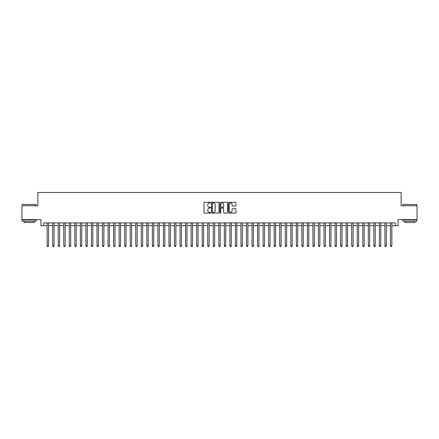 <?xml version="1.0" encoding="UTF-8"?>
<svg xmlns="http://www.w3.org/2000/svg" width="439" height="439" viewBox="0 0 439 439"><rect width="100%" height="100%" fill="white"/><g stroke="black" fill="none" stroke-linecap="round" stroke-linejoin="round"><path stroke-width="0.66" d="M210.638 202.62A0.379 0.379 0 0 0 210.259 202.242L204.486 202.242A0.543 0.543 0 0 0 203.943 202.785L203.943 212.569A0.543 0.543 0 0 0 204.486 213.113L210.259 213.113A0.379 0.379 0 0 0 210.638 212.734A0.379 0.379 0 0 0 210.259 212.35L209.513 212.35A1.74 1.74 0 0 1 207.773 210.61L207.773 209.798A1.74 1.74 0 0 1 209.513 208.059L210.259 208.059A0.379 0.379 0 0 0 210.638 207.68A0.379 0.379 0 0 0 210.259 207.296L209.513 207.296A1.74 1.74 0 0 1 207.773 205.556L207.773 204.744A1.74 1.74 0 0 1 209.513 203.005L210.259 203.005A0.379 0.379 0 0 0 210.638 202.62M235.386 206.072A0.543 0.543 0 0 0 235.93 205.529L235.93 202.785A0.543 0.543 0 0 0 235.386 202.242L228.971 202.242A0.543 0.543 0 0 0 228.428 202.785L228.428 212.569A0.543 0.543 0 0 0 228.971 213.113L235.386 213.113A0.543 0.543 0 0 0 235.93 212.569L235.93 209.255A0.543 0.543 0 0 0 235.386 208.712L232.643 208.712A0.543 0.543 0 0 0 232.099 209.255L232.099 210.896A1.454 1.454 0 0 1 230.645 212.35A1.454 1.454 0 0 1 229.191 210.896L229.191 204.459A1.454 1.454 0 0 1 230.645 203.005A1.454 1.454 0 0 1 232.099 204.459L232.099 205.529A0.543 0.543 0 0 0 232.643 206.072L235.386 206.072M43.686 225.673L43.686 222.908L395.314 222.908L395.314 225.673L398.085 225.673L398.085 219.582L417.05 219.582L417.05 205.737L401.131 205.737L401.131 192.447L37.869 192.447L37.869 205.737L21.95 205.737L21.95 219.582L40.915 219.582L40.915 225.673L47.143 225.673M219.023 202.785A0.543 0.543 0 0 0 218.479 202.242L212.064 202.242A0.543 0.543 0 0 0 211.521 202.785L211.521 212.569A0.543 0.543 0 0 0 212.064 213.113L218.479 213.113A0.543 0.543 0 0 0 219.023 212.569L219.023 202.785M220.521 202.242L226.936 202.242A0.543 0.543 0 0 1 227.479 202.785L227.479 212.569A0.543 0.543 0 0 1 226.936 213.113L224.186 213.113A0.543 0.543 0 0 1 223.643 212.569L223.643 208.602A0.543 0.543 0 0 0 223.1 208.059L221.278 208.059A0.543 0.543 0 0 0 220.735 208.602L220.735 212.734A0.379 0.379 0 0 1 220.356 213.113A0.379 0.379 0 0 1 219.977 212.734L219.977 202.785A0.543 0.543 0 0 1 220.521 202.242M48.531 225.673L52.685 225.673M54.068 225.673L58.222 225.673M59.605 225.673L63.759 225.673M65.142 225.673L69.296 225.673M70.679 225.673L74.833 225.673M76.216 225.673L80.37 225.673M81.753 225.673L85.907 225.673M87.29 225.673L91.444 225.673M92.832 225.673L96.981 225.673M98.369 225.673L102.523 225.673M103.906 225.673L108.06 225.673M109.443 225.673L113.597 225.673M114.98 225.673L119.134 225.673M120.516 225.673L124.671 225.673M126.053 225.673L130.207 225.673M131.59 225.673L135.744 225.673M137.127 225.673L141.281 225.673M142.67 225.673L146.818 225.673M148.206 225.673L152.36 225.673M153.743 225.673L157.897 225.673M159.28 225.673L163.434 225.673M164.817 225.673L168.971 225.673M170.354 225.673L174.508 225.673M175.891 225.673L180.045 225.673M181.428 225.673L185.582 225.673M186.965 225.673L191.119 225.673M192.507 225.673L196.656 225.673M198.044 225.673L202.198 225.673M203.581 225.673L207.735 225.673M209.118 225.673L213.272 225.673M214.655 225.673L218.809 225.673M220.191 225.673L224.345 225.673M225.728 225.673L229.882 225.673M231.265 225.673L235.419 225.673M236.802 225.673L240.956 225.673M242.344 225.673L246.493 225.673M247.881 225.673L252.035 225.673M253.418 225.673L257.572 225.673M258.955 225.673L263.109 225.673M264.492 225.673L268.646 225.673M270.029 225.673L274.183 225.673M275.566 225.673L279.72 225.673M281.103 225.673L285.257 225.673M286.64 225.673L290.794 225.673M292.182 225.673L296.33 225.673M297.719 225.673L301.873 225.673M303.256 225.673L307.41 225.673M308.793 225.673L312.947 225.673M314.329 225.673L318.484 225.673M319.866 225.673L324.02 225.673M325.403 225.673L329.557 225.673M330.94 225.673L335.094 225.673M336.477 225.673L340.631 225.673M342.019 225.673L346.168 225.673M347.556 225.673L351.71 225.673M353.093 225.673L357.247 225.673M358.63 225.673L362.784 225.673M364.167 225.673L368.321 225.673M369.704 225.673L373.858 225.673M375.241 225.673L379.395 225.673M380.778 225.673L384.932 225.673M386.315 225.673L390.469 225.673M391.857 225.673L395.314 225.673M212.663 203.005A0.379 0.379 0 0 0 212.284 203.383L212.284 211.971A0.379 0.379 0 0 0 212.663 212.35L213.453 212.35A1.74 1.74 0 0 0 215.192 210.61L215.192 204.744A1.74 1.74 0 0 0 213.453 203.005L212.663 203.005M223.643 204.486A1.454 1.454 0 0 0 222.189 203.032A1.454 1.454 0 0 0 220.735 204.486L220.735 206.753A0.543 0.543 0 0 0 221.278 207.296L223.1 207.296A0.543 0.543 0 0 0 223.643 206.753L223.643 204.486M48.531 222.908L48.531 245.829L47.143 245.829L47.143 222.908M48.531 245.829L48.114 246.553L47.56 246.553L47.143 245.829M22.394 204.354L36.069 204.519L22.394 204.354M29.15 221.245L22.224 221.245L22.224 219.862L36.069 219.862L36.069 221.245L29.15 221.245M34.132 221.245L34.132 222.518L24.167 222.518L24.167 221.245M403.095 204.354L416.776 204.519L403.095 204.354M409.85 221.245L402.931 221.245L402.931 219.862L416.776 219.862L416.776 221.245L409.85 221.245M414.833 221.245L414.833 222.518L404.868 222.518L404.868 221.245M54.068 222.908L54.068 245.829L52.685 245.829L52.685 222.908M54.068 245.829L53.651 246.553L53.097 246.553L52.685 245.829M59.605 222.908L59.605 245.829L58.222 245.829L58.222 222.908M59.605 245.829L59.188 246.553L58.634 246.553L58.222 245.829M65.142 222.908L65.142 245.829L63.759 245.829L63.759 222.908M65.142 245.829L64.725 246.553L64.171 246.553L63.759 245.829M70.679 222.908L70.679 245.829L69.296 245.829L69.296 222.908M70.679 245.829L70.262 246.553L69.713 246.553L69.296 245.829M76.216 222.908L76.216 245.829L74.833 245.829L74.833 222.908M76.216 245.829L75.804 246.553L75.25 246.553L74.833 245.829M81.753 222.908L81.753 245.829L80.37 245.829L80.37 222.908M81.753 245.829L81.341 246.553L80.787 246.553L80.37 245.829M87.29 222.908L87.29 245.829L85.907 245.829L85.907 222.908M87.29 245.829L86.878 246.553L86.324 246.553L85.907 245.829M92.832 222.908L92.832 245.829L91.444 245.829L91.444 222.908M92.832 245.829L92.415 246.553L91.861 246.553L91.444 245.829M98.369 222.908L98.369 245.829L96.981 245.829L96.981 222.908M98.369 245.829L97.952 246.553L97.398 246.553L96.981 245.829M103.906 222.908L103.906 245.829L102.523 245.829L102.523 222.908M103.906 245.829L103.489 246.553L102.935 246.553L102.523 245.829M109.443 222.908L109.443 245.829L108.06 245.829L108.06 222.908M109.443 245.829L109.026 246.553L108.471 246.553L108.06 245.829M114.98 222.908L114.98 245.829L113.597 245.829L113.597 222.908M114.98 245.829L114.563 246.553L114.008 246.553L113.597 245.829M120.516 222.908L120.516 245.829L119.134 245.829L119.134 222.908M120.516 245.829L120.099 246.553L119.551 246.553L119.134 245.829M126.053 222.908L126.053 245.829L124.671 245.829L124.671 222.908M126.053 245.829L125.642 246.553L125.088 246.553L124.671 245.829M131.59 222.908L131.59 245.829L130.207 245.829L130.207 222.908M131.59 245.829L131.179 246.553L130.624 246.553L130.207 245.829M137.127 222.908L137.127 245.829L135.744 245.829L135.744 222.908M137.127 245.829L136.716 246.553L136.161 246.553L135.744 245.829M142.67 222.908L142.67 245.829L141.281 245.829L141.281 222.908M142.67 245.829L142.252 246.553L141.698 246.553L141.281 245.829M148.206 222.908L148.206 245.829L146.818 245.829L146.818 222.908M148.206 245.829L147.789 246.553L147.235 246.553L146.818 245.829M153.743 222.908L153.743 245.829L152.36 245.829L152.36 222.908M153.743 245.829L153.326 246.553L152.772 246.553L152.36 245.829M159.28 222.908L159.28 245.829L157.897 245.829L157.897 222.908M159.28 245.829L158.863 246.553L158.309 246.553L157.897 245.829M164.817 222.908L164.817 245.829L163.434 245.829L163.434 222.908M164.817 245.829L164.4 246.553L163.846 246.553L163.434 245.829M170.354 222.908L170.354 245.829L168.971 245.829L168.971 222.908M170.354 245.829L169.937 246.553L169.388 246.553L168.971 245.829M175.891 222.908L175.891 245.829L174.508 245.829L174.508 222.908M175.891 245.829L175.479 246.553L174.925 246.553L174.508 245.829M181.428 222.908L181.428 245.829L180.045 245.829L180.045 222.908M181.428 245.829L181.016 246.553L180.462 246.553L180.045 245.829M186.965 222.908L186.965 245.829L185.582 245.829L185.582 222.908M186.965 245.829L186.553 246.553L185.999 246.553L185.582 245.829M192.507 222.908L192.507 245.829L191.119 245.829L191.119 222.908M192.507 245.829L192.09 246.553L191.536 246.553L191.119 245.829M198.044 222.908L198.044 245.829L196.656 245.829L196.656 222.908M198.044 245.829L197.627 246.553L197.073 246.553L196.656 245.829M203.581 222.908L203.581 245.829L202.198 245.829L202.198 222.908M203.581 245.829L203.164 246.553L202.609 246.553L202.198 245.829M209.118 222.908L209.118 245.829L207.735 245.829L207.735 222.908M209.118 245.829L208.701 246.553L208.146 246.553L207.735 245.829M214.655 222.908L214.655 245.829L213.272 245.829L213.272 222.908M214.655 245.829L214.237 246.553L213.683 246.553L213.272 245.829M220.191 222.908L220.191 245.829L218.809 245.829L218.809 222.908M220.191 245.829L219.774 246.553L219.226 246.553L218.809 245.829M225.728 222.908L225.728 245.829L224.345 245.829L224.345 222.908M225.728 245.829L225.317 246.553L224.763 246.553L224.345 245.829M231.265 222.908L231.265 245.829L229.882 245.829L229.882 222.908M231.265 245.829L230.854 246.553L230.299 246.553L229.882 245.829M236.802 222.908L236.802 245.829L235.419 245.829L235.419 222.908M236.802 245.829L236.391 246.553L235.836 246.553L235.419 245.829M242.344 222.908L242.344 245.829L240.956 245.829L240.956 222.908M242.344 245.829L241.927 246.553L241.373 246.553L240.956 245.829M247.881 222.908L247.881 245.829L246.493 245.829L246.493 222.908M247.881 245.829L247.464 246.553L246.91 246.553L246.493 245.829M253.418 222.908L253.418 245.829L252.035 245.829L252.035 222.908M253.418 245.829L253.001 246.553L252.447 246.553L252.035 245.829M258.955 222.908L258.955 245.829L257.572 245.829L257.572 222.908M258.955 245.829L258.538 246.553L257.984 246.553L257.572 245.829M264.492 222.908L264.492 245.829L263.109 245.829L263.109 222.908M264.492 245.829L264.075 246.553L263.521 246.553L263.109 245.829M270.029 222.908L270.029 245.829L268.646 245.829L268.646 222.908M270.029 245.829L269.612 246.553L269.063 246.553L268.646 245.829M275.566 222.908L275.566 245.829L274.183 245.829L274.183 222.908M275.566 245.829L275.154 246.553L274.6 246.553L274.183 245.829M281.103 222.908L281.103 245.829L279.72 245.829L279.72 222.908M281.103 245.829L280.691 246.553L280.137 246.553L279.72 245.829M286.64 222.908L286.64 245.829L285.257 245.829L285.257 222.908M286.64 245.829L286.228 246.553L285.674 246.553L285.257 245.829M292.182 222.908L292.182 245.829L290.794 245.829L290.794 222.908M292.182 245.829L291.765 246.553L291.211 246.553L290.794 245.829M297.719 222.908L297.719 245.829L296.33 245.829L296.33 222.908M297.719 245.829L297.302 246.553L296.748 246.553L296.33 245.829M303.256 222.908L303.256 245.829L301.873 245.829L301.873 222.908M303.256 245.829L302.839 246.553L302.284 246.553L301.873 245.829M308.793 222.908L308.793 245.829L307.41 245.829L307.41 222.908M308.793 245.829L308.376 246.553L307.821 246.553L307.41 245.829M314.329 222.908L314.329 245.829L312.947 245.829L312.947 222.908M314.329 245.829L313.912 246.553L313.358 246.553L312.947 245.829M319.866 222.908L319.866 245.829L318.484 245.829L318.484 222.908M319.866 245.829L319.449 246.553L318.901 246.553L318.484 245.829M325.403 222.908L325.403 245.829L324.02 245.829L324.02 222.908M325.403 245.829L324.992 246.553L324.437 246.553L324.02 245.829M330.94 222.908L330.94 245.829L329.557 245.829L329.557 222.908M330.94 245.829L330.529 246.553L329.974 246.553L329.557 245.829M336.477 222.908L336.477 245.829L335.094 245.829L335.094 222.908M336.477 245.829L336.065 246.553L335.511 246.553L335.094 245.829M342.019 222.908L342.019 245.829L340.631 245.829L340.631 222.908M342.019 245.829L341.602 246.553L341.048 246.553L340.631 245.829M347.556 222.908L347.556 245.829L346.168 245.829L346.168 222.908M347.556 245.829L347.139 246.553L346.585 246.553L346.168 245.829M353.093 222.908L353.093 245.829L351.71 245.829L351.71 222.908M353.093 245.829L352.676 246.553L352.122 246.553L351.71 245.829M358.63 222.908L358.63 245.829L357.247 245.829L357.247 222.908M358.63 245.829L358.213 246.553L357.659 246.553L357.247 245.829M364.167 222.908L364.167 245.829L362.784 245.829L362.784 222.908M364.167 245.829L363.75 246.553L363.196 246.553L362.784 245.829M369.704 222.908L369.704 245.829L368.321 245.829L368.321 222.908M369.704 245.829L369.287 246.553L368.738 246.553L368.321 245.829M375.241 222.908L375.241 245.829L373.858 245.829L373.858 222.908M375.241 245.829L374.829 246.553L374.275 246.553L373.858 245.829M380.778 222.908L380.778 245.829L379.395 245.829L379.395 222.908M380.778 245.829L380.366 246.553L379.812 246.553L379.395 245.829M386.315 222.908L386.315 245.829L384.932 245.829L384.932 222.908M386.315 245.829L385.903 246.553L385.349 246.553L384.932 245.829M391.857 222.908L391.857 245.829L390.469 245.829L390.469 222.908M391.857 245.829L391.44 246.553L390.886 246.553L390.469 245.829M22.224 205.737L22.224 204.519M25.385 219.862L25.385 219.582M32.914 219.862L32.914 219.582M36.069 205.737L36.069 204.519M402.931 205.737L402.931 204.519M406.086 219.862L406.086 219.582M413.615 219.862L413.615 219.582M416.776 205.737L416.776 204.519"/></g></svg>
